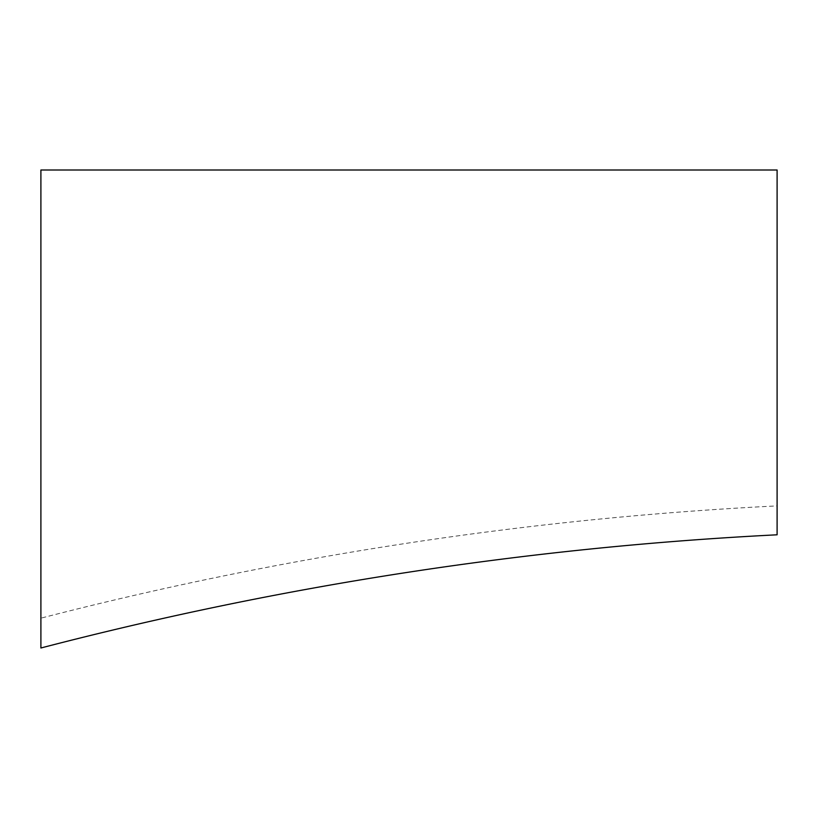 <?xml version="1.0" encoding="UTF-8"?>
<svg xmlns="http://www.w3.org/2000/svg" width="818" height="818" viewBox="0 0 818 818"><rect width="100%" height="100%" fill="white"/><g stroke="black" fill="none" stroke-linecap="round" stroke-linejoin="round"><path stroke-width="0.61" stroke-dasharray="4.09 3.07" d="M40.9 618.173L40.9 647.999A3652.125 3652.125 0 0 1 777.1 534.798L777.1 170.001L40.9 170.001L40.9 618.173A3681 3681 0 0 1 777.1 505.892"/><path stroke-width="1.23" d="M40.9 647.999A3652.125 3652.125 0 0 1 777.1 534.798L777.1 170.001L40.9 170.001L40.9 647.999"/></g></svg>
